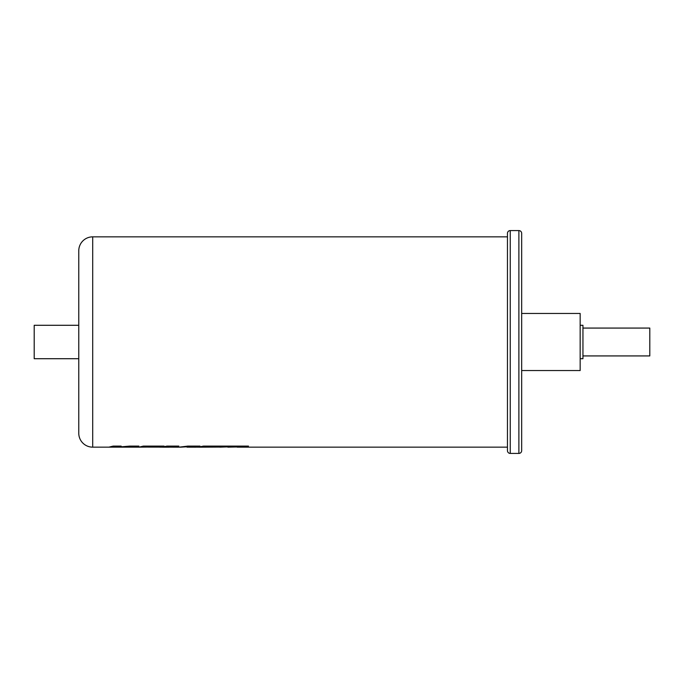 <?xml version="1.0" encoding="UTF-8"?>
<svg xmlns="http://www.w3.org/2000/svg" width="684" height="684" viewBox="0 0 684 684"><rect width="100%" height="100%" fill="white"/><g stroke="black" fill="none" stroke-linecap="round" stroke-linejoin="round"><path stroke-width="1.03" d="M208.492 447.062L220.359 447.062L199.104 447.182L203.396 446.096L248.48 446.096L246.915 446.755L227.806 447.156M203.396 446.096L198.403 447.156M192.024 446.472L188.579 447.156L192.024 446.498L180.294 447.182L187.698 446.096L200.019 446.096L195.718 447.182L187.886 447.156M200.019 446.122L187.698 446.122L179.088 447.156M172.676 446.49L172.009 447.156L172.676 446.515L169.273 447.182L162.578 447.182L166.87 446.096L178.832 446.096L178.028 447.182L171.872 447.156M178.832 446.122L166.87 446.122L161.886 447.156M148.419 447.062L138.339 447.156M127.669 447.156L108.183 447.156M78.771 433.228L78.771 250.772A13.928 13.928 0 0 1 92.699 236.844L92.699 447.156A13.928 13.928 0 0 1 78.771 433.228L78.771 358.715L34.2 358.715L34.2 325.285L78.771 325.285L78.771 250.772M510.238 230.576L510.238 453.424A2.787 2.787 0 0 1 507.451 450.636L507.451 233.364A2.787 2.787 0 0 1 510.238 230.576L518.882 230.576A2.787 2.787 0 0 1 521.67 233.364L521.67 450.636A2.787 2.787 0 0 1 518.882 453.424L518.882 230.576M92.699 236.844L507.451 236.844L507.451 447.156L237.186 447.156M160.295 447.088L148.24 447.088L162.553 446.746L164.075 446.096L143.324 446.096L139.032 447.156L125.796 447.156L138.903 446.096L129.661 446.096L117.725 447.114L121.162 446.096L113.168 446.096L108.876 447.156L92.699 447.156M126.668 447.156L125.796 447.131M162.578 447.156L159.74 447.156M180.294 447.156L178.156 447.156M199.104 447.156L196.419 447.156M220.359 447.088L209.826 446.746L231.235 446.755L219.803 447.156M188.579 447.156L186.98 447.156M172.009 447.156L169.965 447.156M510.238 453.424L518.882 453.424M582.948 328.072L649.8 328.072L649.8 355.928L582.948 355.928M580.16 325.285L582.948 325.285L582.948 358.715L580.16 358.715M521.67 313.452L580.16 313.452L580.16 370.548L521.67 370.548M129.661 446.096L117.725 447.139M138.903 446.122L129.661 446.122M113.168 446.096L108.876 447.182M121.162 446.122L113.168 446.122M143.324 446.096L139.032 447.182M164.075 446.122L143.324 446.122M231.235 446.755L228.499 447.182M248.48 446.122L203.396 446.122"/></g></svg>
